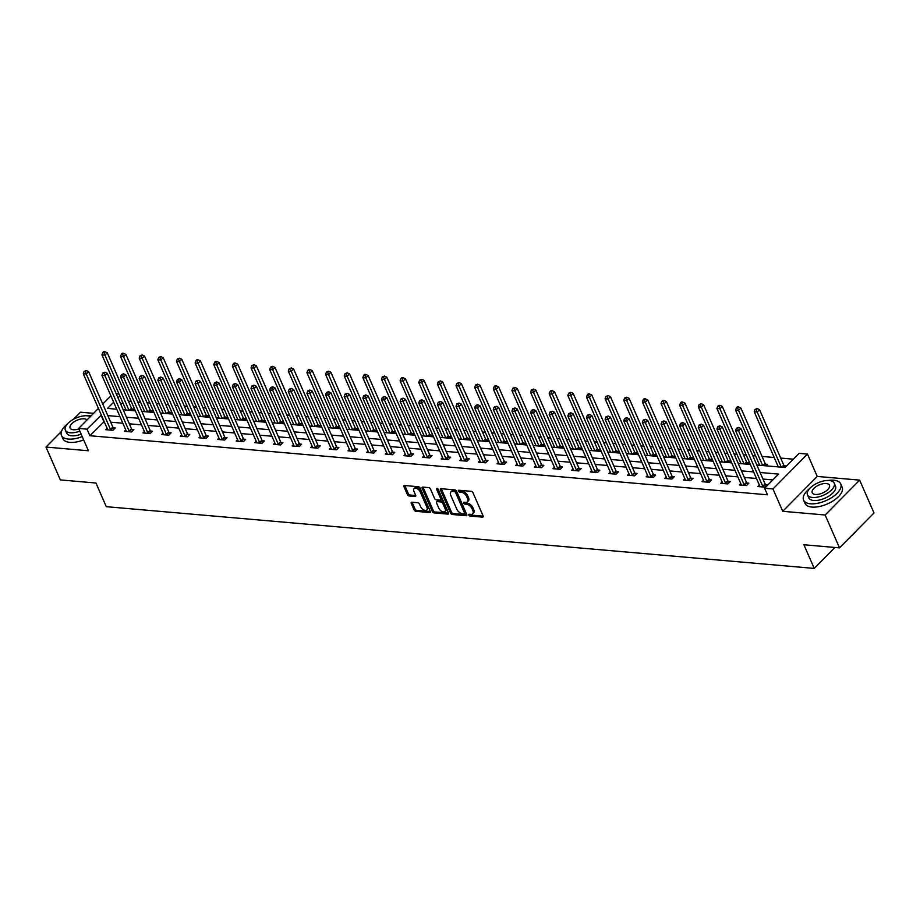 <?xml version="1.0" encoding="UTF-8"?>
<svg xmlns="http://www.w3.org/2000/svg" width="920" height="920" viewBox="0 0 920 920"><rect width="100%" height="100%" fill="white"/><g stroke="black" fill="none" stroke-linecap="round" stroke-linejoin="round"><path stroke-width="1.38" d="M468.832 515.062A1.115 0.644 -135.3 0 0 470.039 516.039L482.505 517.132A1.587 0.92 -135.3 0 0 483.069 516.959A1.587 0.92 -135.3 0 0 483.115 515.936L472.972 492.717A1.587 0.92 -135.3 0 0 471.235 491.326L458.769 490.245A1.115 0.644 -135.3 0 0 459.563 492.05L461.173 492.188A5.094 2.932 -135.3 0 1 466.727 496.639L467.578 498.582A5.094 2.932 -135.3 0 1 467.44 501.837A5.094 2.932 -135.3 0 1 465.623 502.377L464.013 502.239A1.115 0.644 -135.3 0 0 464.807 504.045L466.417 504.183A5.094 2.932 -135.3 0 1 471.971 508.645L472.811 510.577A5.094 2.932 -135.3 0 1 472.684 513.832A5.094 2.932 -135.3 0 1 470.867 514.372L469.257 514.234A1.115 0.644 -135.3 0 0 468.832 515.062M469.844 514.291A1.115 0.644 -135.3 0 0 470.971 515.096L483.195 516.166M459.356 490.291A1.115 0.644 -135.3 0 0 460.494 491.107L462.104 491.245L461.173 492.188M464.6 502.285A1.115 0.644 -135.3 0 0 465.738 503.102L467.348 503.24L466.417 504.183M411.861 502.216A1.587 0.92 -135.3 0 0 411.297 502.389A1.587 0.92 -135.3 0 0 411.251 503.412L414.103 509.921A1.587 0.92 -135.3 0 0 415.84 511.313L429.674 512.52A1.587 0.92 -135.3 0 0 430.238 512.348A1.587 0.92 -135.3 0 0 430.284 511.336L420.141 488.117A1.587 0.92 -135.3 0 0 418.404 486.726L404.57 485.518A1.587 0.92 -135.3 0 0 403.995 485.691A1.587 0.92 -135.3 0 0 403.96 486.703L407.399 494.569A1.587 0.92 -135.3 0 0 409.135 495.96L415.058 496.478A1.587 0.92 -135.3 0 0 415.621 496.305A1.587 0.92 -135.3 0 0 415.667 495.293L413.954 491.395A4.255 2.449 -135.3 0 1 414.069 488.669A4.255 2.449 -135.3 0 1 417.22 488.738A4.255 2.449 -135.3 0 1 420.233 491.935L426.914 507.219A4.255 2.449 -135.3 0 1 426.799 509.944A4.255 2.449 -135.3 0 1 423.648 509.875A4.255 2.449 -135.3 0 1 420.635 506.678L419.52 504.125A1.587 0.92 -135.3 0 0 417.784 502.734L411.861 502.216M104.213 421.613L89.884 435.723L87.009 429.157L78.648 428.421L98.44 408.411M839.5 547.86L825.148 515.004L859.648 480.125L874 512.981L839.5 547.86L803.896 544.755L814.234 568.41L106.283 506.678L95.956 483.023L60.352 479.918L46 447.062L88.412 450.765L78.648 428.421M859.648 480.125L817.236 476.433L782.736 511.301L825.148 515.004M782.736 511.301L772.972 488.968L764.612 488.232L778.596 474.099L760.092 472.489M89.884 435.723L767.487 494.81L764.612 488.232M450.57 513.107A1.587 0.92 -135.3 0 0 452.306 514.498L466.141 515.706A1.587 0.92 -135.3 0 0 466.716 515.534A1.587 0.92 -135.3 0 0 466.75 514.51L456.607 491.291A1.587 0.92 -135.3 0 0 454.871 489.9L441.036 488.692A1.587 0.92 -135.3 0 0 440.473 488.865A1.587 0.92 -135.3 0 0 440.427 489.888L450.57 513.107L451.501 512.164A1.587 0.92 -135.3 0 0 453.238 513.555L466.831 514.74M447.913 514.107L434.067 512.9A1.587 0.92 -135.3 0 1 432.331 511.508L422.188 488.29A1.587 0.92 -135.3 0 1 422.234 487.278A1.587 0.92 -135.3 0 1 422.797 487.105L428.72 487.623A1.587 0.92 -135.3 0 1 430.456 489.014L434.573 498.433A1.587 0.92 -135.3 0 0 436.31 499.824L440.243 500.169A1.587 0.92 -135.3 0 0 440.806 499.997A1.587 0.92 -135.3 0 0 440.841 498.973L436.563 489.175A1.115 0.644 -135.3 0 1 438.207 489.313L448.523 512.923A1.587 0.92 -135.3 0 1 448.477 513.935A1.587 0.92 -135.3 0 1 447.913 514.107L448.638 513.371M93.575 413.333L80.5 412.194L73.462 419.301M61.468 431.434L46 447.062M814.234 568.41L834.957 547.457M772.846 479.918L762.967 479.055M756.481 478.492L744.326 477.434M737.851 476.859L725.696 475.801M719.21 475.237L707.054 474.179M700.58 473.616L688.424 472.558M681.938 471.994L669.783 470.925M663.297 470.361L651.141 469.303M644.667 468.74L632.511 467.682M626.025 467.118L613.87 466.049M607.395 465.485L595.24 464.428M588.754 463.864L576.598 462.806M570.124 462.242L557.968 461.184M551.482 460.609L539.327 459.551M532.852 458.988L520.685 457.93M514.211 457.366L502.055 456.308M495.569 455.745L483.414 454.675M476.94 454.112L464.784 453.054M458.298 452.49L446.142 451.433M439.668 450.869L427.512 449.799M421.026 449.236L408.871 448.178M402.397 447.614L390.241 446.556M383.755 445.993L371.599 444.935M365.113 444.36L352.958 443.302M346.483 442.738L334.328 441.68M327.842 441.117L315.686 440.059M309.212 439.495L297.056 438.426M290.57 437.862L278.415 436.804M271.94 436.241L259.785 435.183M253.299 434.619L241.143 433.55M234.669 432.986L222.513 431.928M216.027 431.365L203.872 430.307M197.386 429.743L185.23 428.685M178.756 428.11L166.6 427.053M160.114 426.489L147.959 425.431M141.484 424.867L129.329 423.809M122.843 423.234L110.687 422.176M759.391 485.15L757.999 486.553L765.164 487.186L767.498 484.828L765.567 484.656M740.761 483.517L739.358 484.932L746.534 485.553L748.857 483.195L746.925 483.034M722.119 481.896L720.728 483.31L727.893 483.931L730.227 481.574L728.295 481.401M703.478 480.274L702.086 481.678L709.251 482.31L711.585 479.952L709.654 479.78M684.848 478.641L683.456 480.056L690.621 480.677L692.956 478.319L691.012 478.159M666.206 477.02L664.815 478.434L671.98 479.055L674.314 476.698L672.382 476.537M647.577 475.398L646.173 476.801L653.349 477.434L655.672 475.076L653.74 474.904M628.935 473.777L627.543 475.18L634.708 475.801L637.043 473.455L635.11 473.282M610.305 472.144L608.902 473.558L616.078 474.179L618.401 471.822L616.469 471.661M591.663 470.522L590.272 471.937L597.436 472.558L599.771 470.2L597.839 470.028M573.034 468.901L571.63 470.304L578.806 470.936L581.129 468.579L579.197 468.406M554.392 467.268L553 468.683L560.165 469.303L562.499 466.946L560.567 466.785M535.75 465.647L534.359 467.061L541.523 467.682L543.858 465.324L541.926 465.152M517.12 464.025L515.729 465.428L522.893 466.06L525.228 463.703L523.284 463.53M498.479 462.392L497.087 463.806L504.252 464.428L506.586 462.07L504.654 461.909M479.849 460.77L478.446 462.185L485.622 462.806L487.945 460.448L486.013 460.276M461.207 459.149L459.816 460.552L466.98 461.184L469.315 458.827L467.383 458.654M442.577 457.516L441.174 458.93L448.35 459.551L450.673 457.205L448.741 457.033M423.936 455.894L422.544 457.309L429.709 457.93L432.043 455.572L430.111 455.411M405.306 454.273L403.903 455.687L411.067 456.308L413.402 453.951L411.47 453.778M386.664 452.651L385.273 454.054L392.437 454.687L394.772 452.329L392.828 452.157M368.023 451.018L366.631 452.433L373.796 453.054L376.13 450.697L374.198 450.535M349.393 449.397L348.001 450.811L355.166 451.433L357.5 449.075L355.557 448.902M330.751 447.775L329.36 449.178L336.524 449.811L338.859 447.453L336.927 447.281M312.122 446.142L310.718 447.557L317.894 448.178L320.217 445.82L318.285 445.659M293.48 444.521L292.089 445.935L299.253 446.556L301.587 444.199L299.655 444.026M274.85 442.899L273.447 444.303L280.623 444.935L282.946 442.577L281.014 442.405M256.208 441.266L254.817 442.681L261.981 443.302L264.316 440.956L262.384 440.784M237.567 439.645L236.175 441.059L243.34 441.68L245.674 439.323L243.742 439.162M218.937 438.023L217.545 439.426L224.71 440.059L227.044 437.702L225.101 437.529M200.295 436.402L198.904 437.805L206.068 438.437L208.403 436.08L206.471 435.907M181.665 434.769L180.262 436.183L187.439 436.804L189.761 434.447L187.829 434.286M163.024 433.147L161.632 434.562L168.797 435.183L171.131 432.825L169.199 432.653M144.394 431.526L142.991 432.929L150.167 433.561L152.49 431.204L150.558 431.031M125.752 429.893L124.361 431.308L131.525 431.928L133.86 429.571L131.928 429.41M107.123 428.272L105.719 429.686L112.895 430.307L115.218 427.949L113.287 427.777M793.362 459.183L780.689 458.068M774.203 457.504L762.047 456.447M755.561 455.883L752.732 455.641M746.258 455.066L743.406 454.825M736.931 454.261L734.102 454.008M727.616 453.445L724.776 453.203M718.29 452.628L715.461 452.387M708.975 451.823L706.134 451.57M699.66 451.007L696.819 450.765M690.345 450.202L687.505 449.949M681.019 449.385L678.189 449.132M671.703 448.569L668.863 448.327M662.388 447.764L659.548 447.511M653.073 446.947L650.233 446.694M643.747 446.131L640.918 445.889M634.432 445.326L631.591 445.073M625.117 444.509L622.276 444.256M615.802 443.693L612.95 443.451M606.476 442.888L603.646 442.635M597.16 442.072L594.32 441.818M587.834 441.255L585.005 441.013M578.53 440.45L575.678 440.197M569.204 439.633L566.363 439.392M559.889 438.817L557.048 438.575M550.562 438.012L547.733 437.759M541.247 437.195L538.407 436.954M531.933 436.379L529.092 436.137M522.617 435.574L519.777 435.321M513.291 434.757L510.462 434.516M503.976 433.952L501.135 433.699M494.661 433.136L491.82 432.883M485.346 432.319L482.505 432.078M476.019 431.514L473.19 431.261M466.704 430.698L463.864 430.445M457.378 429.881L454.549 429.64M448.074 429.077L445.222 428.823M438.748 428.26L435.919 428.007M429.433 427.443L426.592 427.202M420.106 426.638L417.277 426.385M410.803 425.822L407.951 425.569M401.476 425.005L398.636 424.764M392.161 424.2L389.321 423.947M382.835 423.384L380.006 423.142M373.52 422.567L370.679 422.326M364.205 421.762L361.365 421.509M354.89 420.946L352.049 420.704M345.563 420.129L342.734 419.888M336.248 419.324L333.408 419.072M326.933 418.508L324.093 418.266M317.618 417.691L314.778 417.45M308.292 416.886L305.463 416.633M298.977 416.07L296.136 415.828M289.65 415.253L286.821 415.012M280.347 414.448L277.495 414.195M271.02 413.632L268.191 413.39M261.705 412.827L258.865 412.574M252.379 412.01L249.55 411.757M243.064 411.194L240.223 410.952M233.749 410.389L230.908 410.136M224.434 409.572L221.593 409.319M215.107 408.756L212.278 408.514M205.792 407.951L202.952 407.698M196.477 407.134L193.637 406.881M187.162 406.318L184.322 406.077M177.836 405.513L175.007 405.26M168.521 404.697L165.68 404.455M159.206 403.88L156.365 403.638M149.891 403.075L147.039 402.822M140.564 402.258L137.735 402.017M131.249 401.442L128.409 401.2M122.739 402.5L120.853 404.421M784.679 467.463L786.14 465.968L784.208 465.808M766.038 465.83L767.51 464.347L765.578 464.174M747.396 464.209L748.869 462.725L746.936 462.553M728.766 462.587L730.238 461.092L728.306 460.931M710.125 460.954L711.597 459.471L709.665 459.31M691.495 459.333L692.967 457.849L691.035 457.677M672.853 457.711L674.325 456.228L672.394 456.055M654.223 456.09L655.695 454.595L653.752 454.434M635.582 454.457L637.054 452.973L635.122 452.801M616.952 452.835L618.412 451.352L616.481 451.179M598.31 451.214L599.782 449.719L597.851 449.558M579.669 449.581L581.141 448.097L579.209 447.925M561.039 447.959L562.511 446.476L560.579 446.303M542.397 446.338L543.87 444.843L541.938 444.682M523.767 444.705L525.24 443.221L523.296 443.06M505.126 443.084L506.598 441.6L504.666 441.428M486.496 441.462L487.968 439.978L486.024 439.806M467.854 439.841L469.326 438.345L467.394 438.184M449.224 438.207L450.685 436.724L448.753 436.551M430.583 436.586L432.055 435.103L430.123 434.93M411.941 434.964L413.413 433.469L411.481 433.308M393.311 433.331L394.784 431.848L392.851 431.675M374.67 431.71L376.142 430.226L374.21 430.054M356.04 430.088L357.512 428.593L355.568 428.433M337.398 428.455L338.87 426.972L336.938 426.799M318.768 426.834L320.229 425.35L318.297 425.178M300.127 425.212L301.599 423.729L299.667 423.556M281.486 423.591L282.957 422.096L281.025 421.935M262.855 421.958L264.327 420.474L262.395 420.302M244.214 420.336L245.686 418.853L243.754 418.68M225.584 418.715L227.056 417.22L225.124 417.059M206.942 417.082L208.414 415.598L206.482 415.426M188.312 415.46L189.784 413.977L187.841 413.804M169.671 413.839L171.143 412.344L169.211 412.183M151.041 412.206L152.501 410.722L150.57 410.55M132.399 410.584L133.871 409.101L131.939 408.928M116.219 393.817L119.059 394.059M756.838 465.037L785.128 467.498L799.112 453.364L807.472 454.089L772.972 488.968M817.236 476.433L807.472 454.089M102.764 404.041L110.883 395.841M101.338 415.046L87.009 429.157M753.618 471.914L741.462 470.856M734.976 470.292L722.821 469.234M716.335 468.671L704.179 467.613M697.705 467.038L685.549 465.98M679.063 465.416L666.908 464.358M660.433 463.795L648.278 462.737M641.792 462.173L629.636 461.104M623.162 460.541L611.006 459.482M604.52 458.919L592.365 457.861M585.89 457.297L573.735 456.239M567.249 455.664L555.093 454.606M548.607 454.043L536.452 452.985M529.977 452.421L517.822 451.363M511.336 450.788L499.18 449.73M492.706 449.167L480.55 448.109M474.065 447.546L461.909 446.487M455.434 445.924L443.279 444.854M436.793 444.291L424.637 443.233M418.163 442.669L405.996 441.611M399.522 441.048L387.366 439.978M380.88 439.415L368.724 438.357M362.25 437.793L350.094 436.735M343.608 436.172L331.453 435.114M324.978 434.539L312.823 433.481M306.337 432.917L294.181 431.859M287.707 431.296L275.551 430.238M269.065 429.674L256.91 428.605M250.435 428.041L238.268 426.983M231.794 426.42L219.638 425.362M213.152 424.798L200.997 423.729M194.522 423.166L182.367 422.107M175.881 421.544L163.725 420.486M157.251 419.922L145.095 418.864M138.609 418.289L126.454 417.231M119.979 416.668L107.824 415.61M113.654 402.212L107.525 408.411L116.725 409.216M123.199 409.779L135.355 410.849M141.841 411.412L153.996 412.47M160.471 413.034L172.626 414.092M179.112 414.655L191.268 415.713M197.742 416.288L209.898 417.346M216.384 417.91L228.539 418.968M235.014 419.531L247.169 420.589M253.655 421.153L265.811 422.222M272.286 422.786L284.452 423.844M290.927 424.407L303.082 425.466M309.568 426.029L321.724 427.098M328.198 427.662L340.354 428.72M346.84 429.284L358.995 430.341M365.47 430.905L377.625 431.963M384.111 432.538L396.267 433.596M402.741 434.159L414.897 435.217M421.383 435.781L433.538 436.839M440.024 437.402L452.18 438.472M458.654 439.035L470.81 440.093M477.296 440.657L489.451 441.715M495.926 442.278L508.081 443.348M514.567 443.911L526.723 444.969M533.197 445.533L545.353 446.591M551.839 447.154L563.995 448.212M570.469 448.787L582.636 449.845M589.11 450.409L601.266 451.467M607.752 452.03L619.907 453.088M626.382 453.652L638.537 454.721M645.023 455.285L657.179 456.343M663.654 456.906L675.809 457.964M682.295 458.528L694.45 459.597M700.925 460.161L713.081 461.219M719.567 461.782L731.722 462.841M738.196 463.404L750.363 464.462M119.876 395.933L117.978 397.842M103.868 421.59L101.004 415.012M472.684 513.832L473.616 512.889A5.094 2.932 -135.3 0 0 473.742 509.634L472.811 510.577M467.348 503.24A5.094 2.932 -135.3 0 1 472.903 507.702L473.742 509.634M467.44 501.837L468.372 500.894A5.094 2.932 -135.3 0 0 468.51 497.639L467.578 498.582M462.104 491.245A5.094 2.932 -135.3 0 1 467.659 495.707L468.51 497.639M441.278 488.716A1.587 0.92 -135.3 0 0 441.358 488.945L451.501 512.164M464.059 513.785A1.115 0.644 -135.3 0 0 464.496 512.946L455.584 492.568A1.115 0.644 -135.3 0 0 454.376 491.602L452.674 491.452A5.094 2.932 -135.3 0 0 450.857 491.993A5.094 2.932 -135.3 0 0 450.719 495.247L456.803 509.174A5.094 2.932 -135.3 0 0 462.369 513.636L464.059 513.785M465.002 512.842A1.115 0.644 -135.3 0 0 465.428 512.014L464.496 512.946M450.857 491.993L451.789 491.05A5.094 2.932 -135.3 0 1 453.606 490.509L455.308 490.659A1.115 0.644 -135.3 0 1 456.515 491.625L465.428 512.014M448.603 513.153L434.999 511.957L434.067 512.9M423.039 487.128A1.587 0.92 -135.3 0 0 423.119 487.347L433.274 510.565A1.587 0.92 -135.3 0 0 434.999 511.957M440.806 499.997L441.738 499.054A1.587 0.92 -135.3 0 0 441.784 498.03L437.678 488.658M438.84 508.208A4.255 2.449 -135.3 0 0 441.853 511.405A4.255 2.449 -135.3 0 0 445.004 511.474A4.255 2.449 -135.3 0 0 445.119 508.748L442.761 503.366A1.587 0.92 -135.3 0 0 441.025 501.975L437.103 501.63A1.587 0.92 -135.3 0 0 436.528 501.803A1.587 0.92 -135.3 0 0 436.494 502.815L438.84 508.208M445.004 511.474L445.935 510.531A4.255 2.449 -135.3 0 0 446.05 507.805L445.119 508.748M436.528 501.803L437.46 500.859A1.587 0.92 -135.3 0 1 438.035 500.687L441.956 501.032A1.587 0.92 -135.3 0 1 443.693 502.423L446.05 507.805M426.799 509.944L427.731 509.001A4.255 2.449 -135.3 0 0 427.846 506.276L426.914 507.219M414.069 488.669L415 487.726A4.255 2.449 -135.3 0 1 418.151 487.796A4.255 2.449 -135.3 0 1 421.164 490.992L427.846 506.276M404.811 485.541A1.587 0.92 -135.3 0 0 404.892 485.76L408.33 493.626A1.587 0.92 -135.3 0 0 410.067 495.017L415.748 495.512M412.103 502.239A1.587 0.92 -135.3 0 0 412.183 502.469L415.035 508.978A1.587 0.92 -135.3 0 0 416.772 510.37L430.364 511.554M785.139 466.992L784.058 465.6A1.621 0.931 44.7 0 1 783.759 465.106L759.529 409.653L757.194 412.01L754.216 411.746L778.308 466.9M781.298 467.164L757.194 412.01L756.251 409.515L757.183 408.572L755.056 409.411L756.251 409.515M754.216 411.746L755.056 409.411M757.183 408.572L759.529 409.653M762.772 486.312L765.106 483.954L740.876 428.501L738.553 430.859L762.772 486.312A1.621 0.931 -135.3 0 0 763.082 486.818L763.232 487.013M737.61 428.363L738.541 427.421L736.414 428.26L737.61 428.363L738.553 430.859L735.563 430.594L759.793 486.059A1.621 0.931 -135.3 0 1 759.92 486.542L759.931 486.726M765.106 483.954A1.621 0.931 -135.3 0 0 765.405 484.46L766.486 485.841M740.876 428.501L738.541 427.421M736.414 428.26L735.563 430.594M856.416 530.748A19.768 9.211 156.4 0 1 851.322 535.9M852.265 534.957A20.251 9.43 -23.6 0 0 856.175 531.001M809.531 488.635A20.251 9.43 -23.6 0 0 803.597 500.123A20.251 9.43 -23.6 0 0 810.497 503.792A20.251 9.43 -23.6 0 0 832.128 497.306A20.251 9.43 -23.6 0 0 840.719 483.897A20.251 9.43 -23.6 0 0 833.807 480.228A20.251 9.43 -23.6 0 0 828.253 480.458M803.597 500.123L805.034 503.401A20.251 9.43 -23.6 0 0 811.934 507.081A20.251 9.43 -23.6 0 0 833.566 500.595A20.251 9.43 -23.6 0 0 842.156 487.186L840.719 483.897M834.198 483.149L835.521 486.174A14.582 6.796 156.4 0 1 829.334 495.822A14.582 6.796 156.4 0 1 813.763 500.491A14.582 6.796 156.4 0 1 808.795 497.846L807.472 494.822A14.582 6.796 -23.6 0 0 812.44 497.467A14.582 6.796 -23.6 0 0 828.011 492.798A14.582 6.796 -23.6 0 0 834.198 483.149A14.582 6.796 -23.6 0 0 829.231 480.504A14.582 6.796 -23.6 0 0 813.659 485.173A14.582 6.796 -23.6 0 0 807.472 494.822M826.24 483.517A9.395 4.381 -23.6 0 0 816.212 486.53A9.395 4.381 -23.6 0 0 812.222 492.752A9.395 4.381 -23.6 0 0 815.43 494.454A9.395 4.381 -23.6 0 0 825.458 491.441A9.395 4.381 -23.6 0 0 829.449 485.219A9.395 4.381 -23.6 0 0 826.24 483.517M67.424 423.924A20.251 9.43 -23.6 0 0 61.479 435.413A20.251 9.43 -23.6 0 0 68.39 439.081A20.251 9.43 -23.6 0 0 82.225 436.609M61.479 435.413L62.916 438.69A20.251 9.43 -23.6 0 0 69.828 442.37A20.251 9.43 -23.6 0 0 83.662 439.898M81.167 434.171A14.582 6.796 156.4 0 1 71.656 435.781A14.582 6.796 156.4 0 1 66.677 433.136L65.354 430.123A14.582 6.796 -23.6 0 0 70.334 432.756A14.582 6.796 -23.6 0 0 79.844 431.147M90.309 416.633A14.582 6.796 -23.6 0 0 87.112 415.794A14.582 6.796 -23.6 0 0 71.541 420.463A14.582 6.796 -23.6 0 0 65.354 430.123M86.998 419.98A9.395 4.381 -23.6 0 0 84.134 418.807A9.395 4.381 -23.6 0 0 74.094 421.82A9.395 4.381 -23.6 0 0 70.115 428.041A9.395 4.381 -23.6 0 0 73.312 429.743A9.395 4.381 -23.6 0 0 78.867 428.916M91.436 415.495A20.251 9.43 -23.6 0 0 86.146 415.748M766.498 465.37L765.417 463.979A1.621 0.931 44.7 0 1 765.118 463.484L740.887 408.031L738.564 410.377L735.574 410.124L759.667 465.278M762.657 465.543L738.564 410.377L737.621 407.893L738.553 406.95L737.357 406.847L736.425 407.79L737.621 407.893M735.574 410.124L736.425 407.79M738.553 406.95L740.887 408.031M747.868 463.737L746.787 462.357A1.621 0.931 44.7 0 1 746.488 461.863L722.257 406.398L719.923 408.756L716.933 408.503L741.037 463.657M744.027 463.91L719.923 408.756L718.98 406.26L719.911 405.317L717.784 406.157L718.98 406.26M716.933 408.503L717.784 406.157M719.911 405.317L722.257 406.398M744.142 484.69L746.476 482.333L722.246 426.88L719.911 429.237L744.142 484.69A1.621 0.931 -135.3 0 0 744.441 485.185L744.591 485.392M718.969 426.742L719.9 425.799L717.772 426.638L718.969 426.742L719.911 429.237L716.921 428.973L741.152 484.426A1.621 0.931 -135.3 0 1 741.279 484.909L741.29 485.104M746.476 482.333A1.621 0.931 -135.3 0 0 746.775 482.827L747.856 484.219M722.246 426.88L719.9 425.799M717.772 426.638L716.921 428.973M725.5 483.069L727.835 480.711L703.605 425.258L701.27 427.604L725.5 483.069A1.621 0.931 -135.3 0 0 725.799 483.563L725.96 483.759M700.327 425.12L701.27 424.178L699.143 425.017L700.327 425.12L701.27 427.604L698.292 427.351L722.522 482.804A1.621 0.931 -135.3 0 1 722.648 483.287L722.66 483.471M727.835 480.711A1.621 0.931 -135.3 0 0 728.134 481.206L729.215 482.597M703.605 425.258L701.27 424.178M699.143 425.017L698.292 427.351M729.226 462.116L728.145 460.736A1.621 0.931 44.7 0 1 727.846 460.23L703.616 404.777L701.293 407.134L698.303 406.87L722.395 462.024M725.385 462.288L701.293 407.134L700.35 404.639L701.281 403.696L699.154 404.535L700.35 404.639M698.303 406.87L699.154 404.535M701.281 403.696L703.616 404.777M710.585 460.494L709.515 459.103A1.621 0.931 44.7 0 1 709.205 458.608L684.986 403.155L682.651 405.513L679.661 405.248L703.765 460.402M706.744 460.667L682.651 405.513L681.708 403.017L682.64 402.074L681.444 401.971L680.512 402.914L681.708 403.017M679.661 405.248L680.512 402.914M682.64 402.074L684.986 403.155M691.955 458.873L690.874 457.481A1.621 0.931 44.7 0 1 690.575 456.987L666.344 401.522L664.01 403.88L661.031 403.627L685.124 458.781M688.114 459.046L664.01 403.88L663.067 401.384L664.01 400.441L662.814 400.338L661.882 401.281L663.067 401.384M661.031 403.627L661.882 401.281M664.01 400.441L666.344 401.522M706.87 481.436L709.193 479.09L684.974 423.625L682.64 425.983L706.87 481.436A1.621 0.931 -135.3 0 0 707.169 481.942L707.319 482.137M681.697 423.487L682.629 422.544L680.501 423.384L681.697 423.487L682.64 425.983L679.65 425.73L703.88 481.183A1.621 0.931 -135.3 0 1 704.007 481.666L704.019 481.85M709.193 479.09A1.621 0.931 -135.3 0 0 709.504 479.584L710.573 480.964M684.974 423.625L682.629 422.544M680.501 423.384L679.65 425.73M688.229 479.815L690.563 477.457L666.333 422.004L663.998 424.361L688.229 479.815A1.621 0.931 -135.3 0 0 688.528 480.309L688.689 480.516M663.056 421.866L663.987 420.923L661.859 421.762L663.056 421.866L663.998 424.361L661.02 424.097L685.239 479.55A1.621 0.931 -135.3 0 1 685.377 480.033L685.388 480.228M690.563 477.457A1.621 0.931 -135.3 0 0 690.862 477.963L691.943 479.343M666.333 422.004L663.987 420.923M661.859 421.762L661.02 424.097M669.599 478.193L671.922 475.835L647.692 420.382L645.369 422.74L669.599 478.193A1.621 0.931 -135.3 0 0 669.898 478.687L670.047 478.883M644.425 420.244L645.357 419.301L643.23 420.141L644.425 420.244L645.369 422.74L642.379 422.475L666.609 477.928A1.621 0.931 -135.3 0 1 666.735 478.411L666.747 478.595M671.922 475.835A1.621 0.931 -135.3 0 0 672.221 476.33L673.302 477.721M647.692 420.382L645.357 419.301M643.23 420.141L642.379 422.475M650.957 476.572L653.292 474.214L629.061 418.749L626.727 421.107L650.957 476.572A1.621 0.931 -135.3 0 0 651.256 477.066L651.418 477.261M625.784 418.611L626.716 417.668L624.588 418.508L625.784 418.611L626.727 421.107L623.748 420.854L647.967 476.307A1.621 0.931 -135.3 0 1 648.094 476.79L648.117 476.974M653.292 474.214A1.621 0.931 -135.3 0 0 653.591 474.709L654.672 476.1M629.061 418.749L626.716 417.668M624.588 418.508L623.748 420.854M632.316 474.938L634.65 472.581L610.42 417.128L608.097 419.485L632.316 474.938A1.621 0.931 -135.3 0 0 632.626 475.444L632.776 475.64M607.154 416.99L608.085 416.047L605.958 416.886L607.154 416.99L608.097 419.485L605.107 419.221L629.337 474.685A1.621 0.931 -135.3 0 1 629.464 475.168L629.476 475.352M634.65 472.581A1.621 0.931 -135.3 0 0 634.949 473.087L636.03 474.467M610.42 417.128L608.085 416.047M605.958 416.886L605.107 419.221M613.686 473.317L616.02 470.959L591.79 415.506L589.456 417.864L613.686 473.317A1.621 0.931 -135.3 0 0 613.985 473.811L614.146 474.018M588.512 415.368L589.444 414.425L587.316 415.265L588.512 415.368L589.456 417.864L586.466 417.599L610.696 473.053A1.621 0.931 -135.3 0 1 610.822 473.535L610.845 473.719M616.02 470.959A1.621 0.931 -135.3 0 0 616.319 471.454L617.4 472.845M591.79 415.506L589.444 414.425M587.316 415.265L586.466 417.599M595.044 471.695L597.379 469.338L573.148 413.873L570.825 416.231L595.044 471.695A1.621 0.931 -135.3 0 0 595.344 472.19L595.505 472.385M569.882 413.747L570.814 412.804L568.686 413.632L569.882 413.747L570.825 416.231L567.835 415.978L592.066 471.431A1.621 0.931 -135.3 0 1 592.192 471.914L592.204 472.098M597.379 469.338A1.621 0.931 -135.3 0 0 597.678 469.832L598.759 471.224M573.148 413.873L570.814 412.804M568.686 413.632L567.835 415.978M576.414 470.062L578.737 467.705L554.518 412.252L552.184 414.609L576.414 470.062A1.621 0.931 -135.3 0 0 576.713 470.568L576.863 470.764M551.241 412.114L552.172 411.171L550.045 412.01L551.241 412.114L552.184 414.609L549.194 414.345L573.424 469.809A1.621 0.931 -135.3 0 1 573.551 470.292L573.562 470.476M578.737 467.705A1.621 0.931 -135.3 0 0 579.048 468.211L580.117 469.591M554.518 412.252L552.172 411.171M550.045 412.01L549.194 414.345M557.773 468.441L560.107 466.084L535.877 410.63L533.542 412.988L557.773 468.441A1.621 0.931 -135.3 0 0 558.072 468.935L558.233 469.142M532.599 410.492L533.542 409.549L531.415 410.389L532.599 410.492L533.542 412.988L530.564 412.723L554.794 468.176A1.621 0.931 -135.3 0 1 554.921 468.659L554.933 468.855M560.107 466.084A1.621 0.931 -135.3 0 0 560.406 466.578L561.487 467.969M535.877 410.63L533.542 409.549M531.415 410.389L530.564 412.723M539.143 466.819L541.466 464.462L517.247 409.009L514.912 411.355L539.143 466.819A1.621 0.931 -135.3 0 0 539.442 467.314L539.591 467.509M513.969 408.871L514.901 407.928L512.773 408.767L513.969 408.871L514.912 411.355L511.922 411.102L536.153 466.555A1.621 0.931 -135.3 0 1 536.279 467.038L536.291 467.222M541.466 464.462A1.621 0.931 -135.3 0 0 541.776 464.956L542.846 466.348M517.247 409.009L514.901 407.928M512.773 408.767L511.922 411.102M520.501 465.186L522.836 462.829L498.605 407.376L496.271 409.733L520.501 465.186A1.621 0.931 -135.3 0 0 520.8 465.692L520.962 465.888M495.328 407.238L496.259 406.295L494.132 407.134L495.328 407.238L496.271 409.733L493.292 409.469L517.511 464.933A1.621 0.931 -135.3 0 1 517.649 465.416L517.661 465.6M522.836 462.829A1.621 0.931 -135.3 0 0 523.135 463.335L524.216 464.715M498.605 407.376L496.259 406.295M494.132 407.134L493.292 409.469M501.871 463.565L504.194 461.207L479.964 405.754L477.641 408.112L501.871 463.565A1.621 0.931 -135.3 0 0 502.171 464.059L502.32 464.266M476.698 405.616L477.629 404.673L475.502 405.513L476.698 405.616L477.641 408.112L474.651 407.847L498.881 463.3A1.621 0.931 -135.3 0 1 499.008 463.784L499.019 463.979M504.194 461.207A1.621 0.931 -135.3 0 0 504.493 461.702L505.574 463.093M479.964 405.754L477.629 404.673M475.502 405.513L474.651 407.847M483.23 461.943L485.565 459.586L461.334 404.133L458.999 406.49L483.23 461.943A1.621 0.931 -135.3 0 0 483.529 462.438L483.69 462.633M458.056 403.995L458.988 403.052L456.86 403.891L458.056 403.995L458.999 406.49L456.009 406.226L480.24 461.679A1.621 0.931 -135.3 0 1 480.366 462.162L480.389 462.346M485.565 459.586A1.621 0.931 -135.3 0 0 485.863 460.08L486.944 461.472M461.334 404.133L458.988 403.052M456.86 403.891L456.009 406.226M464.588 460.31L466.923 457.964L442.692 402.5L440.369 404.857L464.588 460.31A1.621 0.931 -135.3 0 0 464.899 460.816L465.048 461.012M439.426 402.362L440.358 401.419L438.23 402.258L439.426 402.362L440.369 404.857L437.379 404.604L461.61 460.058A1.621 0.931 -135.3 0 1 461.736 460.541L461.748 460.724M466.923 457.964A1.621 0.931 -135.3 0 0 467.222 458.459L468.303 459.85M442.692 402.5L440.358 401.419M438.23 402.258L437.379 404.604M445.959 458.689L448.293 456.331L424.062 400.878L421.728 403.236L445.959 458.689A1.621 0.931 -135.3 0 0 446.257 459.183L446.407 459.39M420.785 400.74L421.716 399.797L419.589 400.637L420.785 400.74L421.728 403.236L418.738 402.971L442.968 458.436A1.621 0.931 -135.3 0 1 443.095 458.919L443.106 459.103M448.293 456.331A1.621 0.931 -135.3 0 0 448.592 456.837L449.673 458.217M424.062 400.878L421.716 399.797M419.589 400.637L418.738 402.971M427.317 457.067L429.651 454.71L405.421 399.257L403.098 401.614L427.317 457.067A1.621 0.931 -135.3 0 0 427.616 457.562L427.777 457.757M402.155 399.119L403.086 398.176L400.959 399.015L402.155 399.119L403.098 401.614L400.108 401.35L424.338 456.803A1.621 0.931 -135.3 0 1 424.465 457.286L424.476 457.47M429.651 454.71A1.621 0.931 -135.3 0 0 429.95 455.204L431.031 456.596M405.421 399.257L403.086 398.176M400.959 399.015L400.108 401.35M408.687 455.446L411.01 453.088L386.791 397.624L384.456 399.981L408.687 455.446A1.621 0.931 -135.3 0 0 408.986 455.94L409.135 456.136M383.513 397.497L384.445 396.554L382.317 397.382L383.513 397.497L384.456 399.981L381.466 399.728L405.697 455.181A1.621 0.931 -135.3 0 1 405.823 455.664L405.835 455.848M411.01 453.088A1.621 0.931 -135.3 0 0 411.32 453.583L412.39 454.974M386.791 397.624L384.445 396.554M382.317 397.382L381.466 399.728M390.046 453.813L392.38 451.455L368.149 396.002L365.815 398.36L390.046 453.813A1.621 0.931 -135.3 0 0 390.344 454.319L390.505 454.514M364.872 395.864L365.803 394.921L363.688 395.761L364.872 395.864L365.815 398.36L362.836 398.096L387.055 453.56A1.621 0.931 -135.3 0 1 387.193 454.043L387.205 454.227M392.38 451.455A1.621 0.931 -135.3 0 0 392.679 451.961L393.76 453.341M368.149 396.002L365.803 394.921M363.688 395.761L362.836 398.096M371.416 452.191L373.738 449.834L349.519 394.381L347.185 396.738L371.416 452.191A1.621 0.931 -135.3 0 0 371.714 452.686L371.864 452.893M346.242 394.243L347.173 393.3L345.046 394.139L346.242 394.243L347.185 396.738L344.195 396.474L368.425 451.927A1.621 0.931 -135.3 0 1 368.552 452.41L368.563 452.605M373.738 449.834A1.621 0.931 -135.3 0 0 374.037 450.328L375.118 451.72M349.519 394.381L347.173 393.3M345.046 394.139L344.195 396.474M673.313 457.24L672.244 455.86A1.621 0.931 44.7 0 1 671.933 455.354L647.714 399.901L645.38 402.258L642.39 401.994L666.494 457.159M669.472 457.412L645.38 402.258L644.437 399.763L645.369 398.82L644.172 398.716L643.241 399.659L644.437 399.763M642.39 401.994L643.241 399.659M645.369 398.82L647.714 399.901M654.683 455.618L653.602 454.227A1.621 0.931 44.7 0 1 653.303 453.732L629.073 398.279L626.738 400.637L623.76 400.372L647.852 455.526M650.842 455.791L626.738 400.637L625.795 398.141L626.727 397.198L624.599 398.038L625.795 398.141M623.76 400.372L624.599 398.038M626.727 397.198L629.073 398.279M636.042 453.997L634.961 452.605A1.621 0.931 44.7 0 1 634.662 452.111L610.431 396.647L608.108 399.004L605.119 398.751L629.211 453.905M632.201 454.169L608.108 399.004L607.165 396.52L608.097 395.577L605.969 396.405L607.165 396.52M605.119 398.751L605.969 396.405M608.097 395.577L610.431 396.647M617.412 452.364L616.331 450.984A1.621 0.931 44.7 0 1 616.032 450.478L591.801 395.025L589.467 397.382L586.477 397.118L610.581 452.284M613.571 452.536L589.467 397.382L588.524 394.887L589.456 393.944L588.259 393.841L587.328 394.784L588.524 394.887M586.477 397.118L587.328 394.784M589.456 393.944L591.801 395.025M598.77 450.742L597.689 449.351A1.621 0.931 44.7 0 1 597.39 448.856L573.16 393.403L570.837 395.761L567.847 395.497L591.939 450.65M594.929 450.915L570.837 395.761L569.894 393.265L570.825 392.322L568.698 393.162L569.894 393.265M567.847 395.497L568.698 393.162M570.825 392.322L573.16 393.403M580.14 449.121L579.059 447.729A1.621 0.931 44.7 0 1 578.76 447.235L554.53 391.782L552.195 394.128L549.205 393.875L573.309 449.029M576.299 449.293L552.195 394.128L551.252 391.644L552.184 390.701L550.988 390.597L550.056 391.541L551.252 391.644M549.205 393.875L550.056 391.541M552.184 390.701L554.53 391.782M561.499 447.488L560.418 446.108A1.621 0.931 44.7 0 1 560.119 445.602L535.889 390.149L533.566 392.506L530.575 392.253L554.668 447.407M557.658 447.66L533.566 392.506L532.622 390.011L533.554 389.068L531.426 389.907L532.622 390.011M530.575 392.253L531.426 389.907M533.554 389.068L535.889 390.149M542.857 445.866L541.788 444.486A1.621 0.931 44.7 0 1 541.477 443.98L517.259 388.527L514.924 390.885L511.934 390.62L536.038 445.774M539.016 446.039L514.924 390.885L513.981 388.389L514.912 387.447L512.785 388.286L513.981 388.389M511.934 390.62L512.785 388.286M514.912 387.447L517.259 388.527M524.227 444.245L523.146 442.853A1.621 0.931 44.7 0 1 522.847 442.359L498.617 386.906L496.282 389.263L493.304 388.999L517.396 444.153M520.386 444.417L496.282 389.263L495.339 386.768L496.271 385.825L495.086 385.721L494.155 386.664L495.339 386.768M493.304 388.999L494.155 386.664M496.271 385.825L498.617 386.906M505.586 442.623L504.505 441.232A1.621 0.931 44.7 0 1 504.206 440.737L479.987 385.273L477.652 387.63L474.662 387.377L498.766 442.531M501.745 442.796L477.652 387.63L476.709 385.135L477.641 384.192L475.513 385.031L476.709 385.135M474.662 387.377L475.513 385.031M477.641 384.192L479.987 385.273M486.956 440.99L485.875 439.61A1.621 0.931 44.7 0 1 485.576 439.104L461.345 383.651L459.011 386.009L456.032 385.744L480.125 440.91M483.115 441.163L459.011 386.009L458.068 383.513L458.999 382.57L456.872 383.41L458.068 383.513M456.032 385.744L456.872 383.41M458.999 382.57L461.345 383.651M468.315 439.369L467.233 437.978A1.621 0.931 44.7 0 1 466.934 437.483L442.704 382.03L440.381 384.387L437.391 384.123L461.483 439.277M464.473 439.541L440.381 384.387L439.438 381.892L440.369 380.949L438.242 381.788L439.438 381.892M437.391 384.123L438.242 381.788M440.369 380.949L442.704 382.03M449.684 437.747L448.603 436.356A1.621 0.931 44.7 0 1 448.304 435.861L424.074 380.397L421.739 382.754L418.749 382.501L442.853 437.655M445.843 437.92L421.739 382.754L420.796 380.27L421.728 379.327L419.6 380.155L420.796 380.27M418.749 382.501L419.6 380.155M421.728 379.327L424.074 380.397M431.043 436.114L429.962 434.734A1.621 0.931 44.7 0 1 429.663 434.228L405.433 378.775L403.109 381.133L400.119 380.868L424.212 436.034M427.202 436.287L403.109 381.133L402.166 378.637L403.098 377.695L401.902 377.591L400.971 378.534L402.166 378.637M400.119 380.868L400.971 378.534M403.098 377.695L405.433 378.775M412.413 434.493L411.332 433.101A1.621 0.931 44.7 0 1 411.033 432.607L386.803 377.154L384.468 379.511L381.478 379.247L405.582 434.401M408.56 434.666L384.468 379.511L383.525 377.016L384.456 376.073L382.329 376.912L383.525 377.016M381.478 379.247L382.329 376.912M384.456 376.073L386.803 377.154M393.772 432.871L392.69 431.48A1.621 0.931 44.7 0 1 392.391 430.985L368.161 375.532L365.827 377.878L362.848 377.625L386.94 432.779M389.93 433.044L365.827 377.878L364.883 375.394L365.827 374.452L364.63 374.348L363.699 375.291L364.883 375.394M362.848 377.625L363.699 375.291M365.827 374.452L368.161 375.532M375.13 431.238L374.06 429.858A1.621 0.931 44.7 0 1 373.75 429.353L349.531 373.899L347.197 376.257L344.206 375.992L368.31 431.158M371.289 431.411L347.197 376.257L346.253 373.761L347.185 372.818L345.058 373.658L346.253 373.761M344.206 375.992L345.058 373.658M347.185 372.818L349.531 373.899M356.5 429.617L355.419 428.225A1.621 0.931 44.7 0 1 355.12 427.731L330.889 372.278L328.555 374.635L325.577 374.371L349.669 429.525M352.659 429.789L328.555 374.635L327.612 372.14L328.543 371.197L326.416 372.036L327.612 372.14M325.577 374.371L326.416 372.036M328.543 371.197L330.889 372.278M337.858 427.995L336.777 426.604A1.621 0.931 44.7 0 1 336.478 426.109L312.248 370.656L309.925 373.014L306.935 372.749L331.039 427.903M334.017 428.168L309.925 373.014L308.982 370.518L309.913 369.575L308.717 369.472L307.786 370.415L308.982 370.518M306.935 372.749L307.786 370.415M309.913 369.575L312.248 370.656M319.228 426.374L318.147 424.982A1.621 0.931 44.7 0 1 317.848 424.488L293.618 369.023L291.283 371.381L288.305 371.128L312.397 426.282M315.387 426.535L291.283 371.381L290.34 368.885L291.272 367.942L289.144 368.782L290.34 368.885M288.305 371.128L289.144 368.782M291.272 367.942L293.618 369.023M352.774 450.57L355.108 448.212L330.878 392.759L328.543 395.105L352.774 450.57A1.621 0.931 -135.3 0 0 353.073 451.065L353.234 451.26M327.6 392.622L328.532 391.678L326.404 392.518L327.6 392.622L328.543 395.105L325.565 394.853L349.784 450.305A1.621 0.931 -135.3 0 1 349.91 450.788L349.933 450.972M355.108 448.212A1.621 0.931 -135.3 0 0 355.407 448.707L356.488 450.098M330.878 392.759L328.532 391.678M326.404 392.518L325.565 394.853M334.144 448.937L336.467 446.579L312.236 391.126L309.913 393.484L334.144 448.937A1.621 0.931 -135.3 0 0 334.443 449.443L334.592 449.638M308.971 390.988L309.902 390.046L307.774 390.885L308.971 390.988L309.913 393.484L306.923 393.219L331.154 448.684A1.621 0.931 -135.3 0 1 331.28 449.167L331.292 449.351M336.467 446.579A1.621 0.931 -135.3 0 0 336.766 447.085L337.847 448.466M312.236 391.126L309.902 390.046M307.774 390.885L306.923 393.219M315.502 447.315L317.837 444.958L293.606 389.505L291.272 391.862L315.502 447.315A1.621 0.931 -135.3 0 0 315.801 447.81L315.962 448.017M290.329 389.367L291.26 388.424L289.133 389.263L290.329 389.367L291.272 391.862L288.282 391.598L312.512 447.051A1.621 0.931 -135.3 0 1 312.639 447.534L312.662 447.729M317.837 444.958A1.621 0.931 -135.3 0 0 318.136 445.452L319.217 446.844M293.606 389.505L291.26 388.424M289.133 389.263L288.282 391.598M296.861 445.694L299.195 443.336L274.965 387.883L272.642 390.241L296.861 445.694A1.621 0.931 -135.3 0 0 297.171 446.188L297.321 446.384M271.699 387.745L272.63 386.803L270.503 387.642L271.699 387.745L272.642 390.241L269.652 389.976L293.882 445.429A1.621 0.931 -135.3 0 1 294.009 445.912L294.02 446.096M299.195 443.336A1.621 0.931 -135.3 0 0 299.494 443.831L300.575 445.222M274.965 387.883L272.63 386.803M270.503 387.642L269.652 389.976M300.587 424.741L299.506 423.361A1.621 0.931 44.7 0 1 299.207 422.855L274.976 367.402L272.654 369.759L269.663 369.495L293.756 424.66M296.746 424.913L272.654 369.759L271.71 367.264L272.642 366.321L270.514 367.16L271.71 367.264M269.663 369.495L270.514 367.16M272.642 366.321L274.976 367.402M281.957 423.119L280.876 421.728A1.621 0.931 44.7 0 1 280.577 421.233L256.346 365.78L254.012 368.138L251.022 367.873L275.126 423.027M278.116 423.292L254.012 368.138L253.069 365.642L254 364.699L251.873 365.539L253.069 365.642M251.022 367.873L251.873 365.539M254 364.699L256.346 365.78M263.315 421.498L262.234 420.106A1.621 0.931 44.7 0 1 261.935 419.612L237.705 364.147L235.382 366.505L232.392 366.252L256.484 421.406M259.474 421.671L235.382 366.505L234.439 364.009L235.37 363.078L234.174 362.963L233.243 363.906L234.439 364.009M232.392 366.252L233.243 363.906M235.37 363.078L237.705 364.147M244.674 419.865L243.605 418.485A1.621 0.931 44.7 0 1 243.294 417.979L219.075 362.526L216.74 364.883L213.75 364.619L237.855 419.784M240.833 420.037L216.74 364.883L215.797 362.388L216.729 361.445L215.533 361.341L214.601 362.284L215.797 362.388M213.75 364.619L214.601 362.284M216.729 361.445L219.075 362.526M226.044 418.243L224.963 416.852A1.621 0.931 44.7 0 1 224.664 416.357L200.433 360.904L198.099 363.262L195.12 362.997L219.213 418.151M222.203 418.416L198.099 363.262L197.156 360.766L198.099 359.823L196.903 359.72L195.971 360.663L197.156 360.766M195.12 362.997L195.971 360.663M198.099 359.823L200.433 360.904M207.402 416.622L206.333 415.23A1.621 0.931 44.7 0 1 206.022 414.736L181.803 359.272L179.469 361.629L176.479 361.376L200.583 416.53M203.561 416.794L179.469 361.629L178.526 359.145L179.458 358.202L177.33 359.041L178.526 359.145M176.479 361.376L177.33 359.041M179.458 358.202L181.803 359.272M188.772 414.989L187.691 413.609A1.621 0.931 44.7 0 1 187.392 413.103L163.162 357.65L160.827 360.007L157.849 359.743L181.941 414.909M184.931 415.161L160.827 360.007L159.885 357.512L160.816 356.569L158.689 357.409L159.885 357.512M157.849 359.743L158.689 357.409M160.816 356.569L163.162 357.65M170.131 413.367L169.05 411.976A1.621 0.931 44.7 0 1 168.751 411.481L144.52 356.028L142.197 358.386L139.207 358.122L163.3 413.275M166.29 413.54L142.197 358.386L141.254 355.891L142.186 354.947L140.059 355.787L141.254 355.891M139.207 358.122L140.059 355.787M142.186 354.947L144.52 356.028M278.231 444.061L280.565 441.715L256.335 386.25L254 388.608L278.231 444.061A1.621 0.931 -135.3 0 0 278.53 444.567L278.68 444.762M253.058 386.112L253.989 385.169L251.861 386.009L253.058 386.112L254 388.608L251.01 388.355L275.241 443.808A1.621 0.931 -135.3 0 1 275.367 444.291L275.379 444.475M280.565 441.715A1.621 0.931 -135.3 0 0 280.864 442.209L281.945 443.601M256.335 386.25L253.989 385.169M251.861 386.009L251.01 388.355M259.589 442.44L261.924 440.082L237.693 384.629L235.359 386.986L259.589 442.44A1.621 0.931 -135.3 0 0 259.888 442.934L260.049 443.141M234.416 384.491L235.359 383.548L233.231 384.387L234.416 384.491L235.359 386.986L232.38 386.722L256.611 442.186A1.621 0.931 -135.3 0 1 256.737 442.669L256.749 442.853M261.924 440.082A1.621 0.931 -135.3 0 0 262.223 440.588L263.304 441.968M237.693 384.629L235.359 383.548M233.231 384.387L232.38 386.722M240.959 440.818L243.282 438.46L219.064 383.007L216.729 385.365L240.959 440.818A1.621 0.931 -135.3 0 0 241.258 441.312L241.408 441.508M215.786 382.869L216.717 381.926L214.59 382.766L215.786 382.869L216.729 385.365L213.739 385.1L237.969 440.553A1.621 0.931 -135.3 0 1 238.096 441.036L238.107 441.22M243.282 438.46A1.621 0.931 -135.3 0 0 243.593 438.955L244.662 440.346M219.064 383.007L216.717 381.926M214.59 382.766L213.739 385.1M222.318 439.197L224.652 436.839L200.422 381.374L198.087 383.732L222.318 439.197A1.621 0.931 -135.3 0 0 222.617 439.691L222.778 439.886M197.144 381.236L198.076 380.305L195.948 381.133L197.144 381.236L198.087 383.732L195.109 383.479L219.328 438.932A1.621 0.931 -135.3 0 1 219.466 439.415L219.477 439.599M224.652 436.839A1.621 0.931 -135.3 0 0 224.952 437.334L226.032 438.725M200.422 381.374L198.076 380.305M195.948 381.133L195.109 383.479M203.688 437.563L206.011 435.206L181.78 379.753L179.458 382.11L203.688 437.563A1.621 0.931 -135.3 0 0 203.987 438.069L204.136 438.265M178.514 379.615L179.446 378.672L177.318 379.511L178.514 379.615L179.458 382.11L176.467 381.846L200.698 437.31A1.621 0.931 -135.3 0 1 200.824 437.793L200.836 437.978M206.011 435.206A1.621 0.931 -135.3 0 0 206.31 435.712L207.391 437.092M181.78 379.753L179.446 378.672M177.318 379.511L176.467 381.846M185.046 435.942L187.381 433.584L163.15 378.131L160.816 380.489L185.046 435.942A1.621 0.931 -135.3 0 0 185.345 436.436L185.506 436.643M159.873 377.993L160.804 377.05L158.677 377.89L159.873 377.993L160.816 380.489L157.837 380.224L182.056 435.678A1.621 0.931 -135.3 0 1 182.183 436.16L182.206 436.356M187.381 433.584A1.621 0.931 -135.3 0 0 187.68 434.079L188.761 435.47M163.15 378.131L160.804 377.05M158.677 377.89L157.837 380.224M166.405 434.32L168.739 431.963L144.509 376.498L142.186 378.856L166.405 434.32A1.621 0.931 -135.3 0 0 166.715 434.815L166.865 435.01M141.243 376.372L142.174 375.429L140.047 376.268L141.243 376.372L142.186 378.856L139.196 378.603L163.427 434.056A1.621 0.931 -135.3 0 1 163.553 434.539L163.564 434.723M168.739 431.963A1.621 0.931 -135.3 0 0 169.038 432.457L170.119 433.849M144.509 376.498L142.174 375.429M140.047 376.268L139.196 378.603M147.775 432.687L150.109 430.33L125.879 374.877L123.544 377.234L147.775 432.687A1.621 0.931 -135.3 0 0 148.074 433.193L148.235 433.389M122.601 374.739L123.533 373.796L121.405 374.635L122.601 374.739L123.544 377.234L120.554 376.97L144.785 432.434A1.621 0.931 -135.3 0 1 144.911 432.917L144.934 433.101M150.109 430.33A1.621 0.931 -135.3 0 0 150.408 430.836L151.489 432.216M125.879 374.877L123.533 373.796M121.405 374.635L120.554 376.97M151.501 411.746L150.42 410.354A1.621 0.931 44.7 0 1 150.121 409.86L125.89 354.407L123.556 356.764L120.566 356.5L144.67 411.654M147.66 411.918L123.556 356.764L122.613 354.269L123.544 353.326L122.348 353.222L121.417 354.166L122.613 354.269M120.566 356.5L121.417 354.166M123.544 353.326L125.89 354.407M129.133 431.066L131.468 428.709L107.237 373.255L104.914 375.613L129.133 431.066A1.621 0.931 -135.3 0 0 129.432 431.56L129.593 431.767M103.971 373.117L104.903 372.174L102.775 373.014L103.971 373.117L104.914 375.613L101.924 375.348L126.155 430.801A1.621 0.931 -135.3 0 1 126.281 431.284L126.293 431.48M131.468 428.709A1.621 0.931 -135.3 0 0 131.767 429.203L132.848 430.594M107.237 373.255L104.903 372.174M102.775 373.014L101.924 375.348M132.859 410.124L131.778 408.733A1.621 0.931 44.7 0 1 131.48 408.238L107.249 352.774L104.926 355.131L101.936 354.878L126.028 410.032M129.018 410.285L104.926 355.131L103.983 352.636L104.914 351.693L103.718 351.589L102.787 352.532L103.983 352.636M101.936 354.878L102.787 352.532M104.914 351.693L107.249 352.774M110.503 429.444L112.826 427.087L88.607 371.634L86.273 373.98L110.503 429.444A1.621 0.931 -135.3 0 0 110.802 429.939L110.952 430.134M85.33 371.496L86.261 370.553L84.134 371.392L85.33 371.496L86.273 373.98L83.283 373.727L107.513 429.18A1.621 0.931 -135.3 0 1 107.64 429.663L107.651 429.847M112.826 427.087A1.621 0.931 -135.3 0 0 113.137 427.581L114.206 428.973M88.607 371.634L86.261 370.553M84.134 371.392L83.283 373.727M470.971 515.096L470.039 516.039M460.494 491.107L459.563 492.05M465.738 503.102L464.807 504.045M472.903 507.702L471.971 508.645M467.659 495.707L466.727 496.639M483.23 516.384L482.505 517.132M441.358 488.945L440.427 489.888M466.877 514.958L466.141 515.706M453.238 513.555L452.306 514.498M456.515 491.625L455.584 492.568M455.308 490.659L454.376 491.602M453.606 490.509L452.674 491.452M433.274 510.565L432.331 511.508M423.119 487.347L422.188 488.29M441.784 498.03L440.841 498.973M437.299 488.428L436.563 489.175M443.693 502.423L442.761 503.366M441.956 501.032L441.025 501.975M438.035 500.687L437.103 501.63M421.164 490.992L420.233 491.935M415.782 495.742L415.058 496.478M410.067 495.017L409.135 495.96M408.33 493.626L407.399 494.569M404.892 485.76L403.96 486.703M430.41 511.784L429.674 512.52M416.772 510.37L415.84 511.313M415.035 508.978L414.103 509.921M412.183 502.469L411.251 503.412M784.058 465.6L782.414 467.268M783.759 465.106L781.689 467.199M763.082 486.818L765.405 484.46M765.417 463.979L763.784 465.635M765.118 463.484L763.048 465.577M746.787 462.357L745.143 464.013M746.488 461.863L744.418 463.944M744.441 485.185L746.775 482.827M725.799 483.563L728.134 481.206M728.145 460.736L726.512 462.392M727.846 460.23L725.776 462.323M709.515 459.103L707.871 460.759M709.205 458.608L707.146 460.701M690.874 457.481L689.241 459.137M690.575 456.987L688.505 459.08M707.169 481.942L709.504 479.584M688.528 480.309L690.862 477.963M669.898 478.687L672.221 476.33M651.256 477.066L653.591 474.709M632.626 475.444L634.949 473.087M613.985 473.811L616.319 471.454M595.344 472.19L597.678 469.832M576.713 470.568L579.048 468.211M558.072 468.935L560.406 466.578M539.442 467.314L541.776 464.956M520.8 465.692L523.135 463.335M502.171 464.059L504.493 461.702M483.529 462.438L485.863 460.08M464.899 460.816L467.222 458.459M446.257 459.183L448.592 456.837M427.616 457.562L429.95 455.204M408.986 455.94L411.32 453.583M390.344 454.319L392.679 451.961M371.714 452.686L374.037 450.328M672.244 455.86L670.599 457.516M671.933 455.354L669.863 457.447M653.602 454.227L651.958 455.883M653.303 453.732L651.233 455.825M634.961 452.605L633.328 454.261M634.662 452.111L632.592 454.204M616.331 450.984L614.686 452.64M616.032 450.478L613.962 452.571M597.689 449.351L596.056 451.018M597.39 448.856L595.32 450.949M579.059 447.729L577.415 449.385M578.76 447.235L576.691 449.328M560.418 446.108L558.785 447.764M560.119 445.602L558.049 447.695M541.788 444.486L540.143 446.142M541.477 443.98L539.419 446.073M523.146 442.853L521.502 444.509M522.847 442.359L520.778 444.452M504.505 441.232L502.872 442.888M504.206 440.737L502.136 442.819M485.875 439.61L484.23 441.266M485.576 439.104L483.506 441.197M467.233 437.978L465.6 439.633M466.934 437.483L464.864 439.576M448.603 436.356L446.959 438.012M448.304 435.861L446.234 437.954M429.962 434.734L428.329 436.39M429.663 434.228L427.593 436.322M411.332 433.101L409.687 434.769M411.033 432.607L408.963 434.7M392.69 431.48L391.058 433.136M392.391 430.985L390.322 433.078M374.06 429.858L372.416 431.514M373.75 429.353L371.68 431.445M355.419 428.225L353.774 429.893M355.12 427.731L353.05 429.824M336.777 426.604L335.144 428.26M336.478 426.109L334.409 428.202M318.147 424.982L316.503 426.638M317.848 424.488L315.778 426.569M353.073 451.065L355.407 448.707M334.443 449.443L336.766 447.085M315.801 447.81L318.136 445.452M297.171 446.188L299.494 443.831M299.506 423.361L297.873 425.017M299.207 422.855L297.137 424.948M280.876 421.728L279.231 423.384M280.577 421.233L278.507 423.327M262.234 420.106L260.601 421.762M261.935 419.612L259.865 421.705M243.605 418.485L241.96 420.141M243.294 417.979L241.236 420.072M224.963 416.852L223.33 418.508M224.664 416.357L222.594 418.45M206.333 415.23L204.689 416.886M206.022 414.736L203.952 416.829M187.691 413.609L186.047 415.265M187.392 413.103L185.322 415.196M169.05 411.976L167.417 413.643M168.751 411.481L166.681 413.574M278.53 444.567L280.864 442.209M259.888 442.934L262.223 440.588M241.258 441.312L243.593 438.955M222.617 439.691L224.952 437.334M203.987 438.069L206.31 435.712M185.345 436.436L187.68 434.079M166.715 434.815L169.038 432.457M148.074 433.193L150.408 430.836M150.42 410.354L148.775 412.01M150.121 409.86L148.051 411.953M129.432 431.56L131.767 429.203M131.778 408.733L130.145 410.389M131.48 408.238L129.409 410.32M110.802 429.939L113.137 427.581M465.393 512.716L464.462 513.659"/></g></svg>
